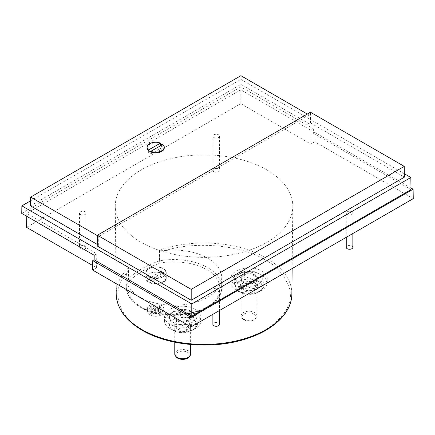 <?xml version="1.0" encoding="UTF-8"?>
<svg xmlns="http://www.w3.org/2000/svg" width="435" height="435" viewBox="0 0 435 435"><rect width="100%" height="100%" fill="white"/><g stroke="black" fill="none" stroke-linecap="round" stroke-linejoin="round"><path stroke-width="0.33" stroke-dasharray="2.17 1.63" d="M165.735 250.468A47.806 27.601 180 0 1 207.729 258.145A47.806 27.601 180 0 1 221.73 277.834A47.806 27.601 180 0 1 192.08 303.195A47.806 27.601 180 0 1 140.119 297.181A47.806 27.601 180 0 1 126.117 277.834A47.806 27.601 180 0 1 126.819 272.935C110.164 290.194 117.76 316.946 143.088 330.23C152.87 336.815 169.117 341.508 191.84 344.303C214.281 346.461 244.53 342.312 264.975 330.23C285.431 316.734 293.56 302.657 289.351 288.008C284.506 274.887 276.383 265.508 264.975 259.864C241.969 245.237 195.625 240.854 165.735 250.468L159.569 250.207L159.618 260.831L160.2 263.061C174.848 260.092 195.027 262.631 206.489 269.64C224.047 278.438 224.313 297.997 206.489 307.246C190.47 317.534 156.595 317.381 141.353 307.246C128.918 299.258 125.117 290.346 129.956 280.521L128.412 278.846A47.709 27.541 0 0 0 126.215 287.274A47.709 27.541 0 0 0 140.19 306.583A47.709 27.541 0 0 0 192.042 312.586A47.709 27.541 0 0 0 221.627 287.274A47.709 27.541 0 0 0 207.658 267.628A47.709 27.541 0 0 0 159.618 260.831A0.826 0.473 -0.2 0 0 159.444 260.875L160.2 263.061C147.579 267.411 137.498 273.234 129.956 280.521L128.488 278.748L128.379 267.938A87.837 50.71 0 0 0 116.199 294.022M291.863 294.022A87.837 50.71 0 0 0 266.138 257.852A87.837 50.71 0 0 0 159.395 250.033L159.569 250.207M266.802 169.878A88.773 51.254 180 0 1 292.804 206.435A88.773 51.254 180 0 1 237.749 253.529A88.773 51.254 180 0 1 141.261 242.36A88.773 51.254 180 0 1 115.259 206.435A88.773 51.254 180 0 1 169.808 158.829A88.773 51.254 180 0 1 266.802 169.878M213.851 137.482A3.301 1.903 0 0 0 217.446 137.895A3.301 1.903 0 0 0 219.485 136.133A3.301 1.903 0 0 0 218.517 134.785A3.301 1.903 0 0 0 214.923 134.377A3.301 1.903 0 0 0 212.884 136.133A3.301 1.903 0 0 0 213.851 137.482M213.851 171.705A3.301 1.903 0 0 0 217.446 172.119A3.301 1.903 0 0 0 219.485 170.357A3.301 1.903 0 0 0 218.517 169.008A3.301 1.903 0 0 0 214.923 168.595A3.301 1.903 0 0 0 212.884 170.357A3.301 1.903 0 0 0 213.851 171.705M80.48 214.482A3.301 1.903 0 0 0 84.075 214.895A3.301 1.903 0 0 0 86.114 213.134A3.301 1.903 0 0 0 85.146 211.791A3.301 1.903 0 0 0 81.552 211.377A3.301 1.903 0 0 0 79.513 213.134A3.301 1.903 0 0 0 80.48 214.482M80.48 248.706A3.301 1.903 0 0 0 84.075 249.119A3.301 1.903 0 0 0 86.114 247.357A3.301 1.903 0 0 0 85.146 246.009A3.301 1.903 0 0 0 81.552 245.601A3.301 1.903 0 0 0 79.513 247.357A3.301 1.903 0 0 0 80.48 248.706M347.222 214.482A3.301 1.903 0 0 0 350.817 214.895A3.301 1.903 0 0 0 352.856 213.134A3.301 1.903 0 0 0 351.888 211.791A3.301 1.903 0 0 0 348.294 211.377A3.301 1.903 0 0 0 346.255 213.134A3.301 1.903 0 0 0 347.222 214.482M352.856 247.357A3.301 1.903 0 0 0 351.888 246.009A3.301 1.903 0 0 0 348.294 245.601A3.301 1.903 0 0 0 346.255 247.357M213.851 291.483A3.301 1.903 0 0 0 217.446 291.896A3.301 1.903 0 0 0 219.485 290.134A3.301 1.903 0 0 0 218.517 288.791A3.301 1.903 0 0 0 214.923 288.378A3.301 1.903 0 0 0 212.884 290.134A3.301 1.903 0 0 0 213.851 291.483M219.485 324.358A3.301 1.903 0 0 0 218.517 323.015A3.301 1.903 0 0 0 214.923 322.601A3.301 1.903 0 0 0 212.884 324.358M159.395 250.033L159.444 260.875A87.723 50.645 0 0 0 128.488 278.748A0.826 0.473 -0.6 0 0 128.412 278.846L128.309 268.254L126.819 272.935M148.792 276.899A10.233 5.905 180 0 1 145.796 272.723A10.233 5.905 180 0 1 152.114 267.264A10.233 5.905 180 0 1 163.261 268.542A10.233 5.905 180 0 1 166.257 272.723A10.233 5.905 180 0 1 159.944 278.177A10.233 5.905 180 0 1 148.792 276.899M163.261 273.936A10.233 5.905 0 0 0 152.114 272.653A10.233 5.905 0 0 0 145.796 278.112A10.233 5.905 0 0 0 148.792 282.288A10.233 5.905 0 0 0 159.944 283.566A10.233 5.905 0 0 0 166.257 278.112A10.233 5.905 0 0 0 163.261 273.936M169.857 324.157A18.15 10.478 180 0 1 164.539 316.745A18.15 10.478 180 0 1 175.745 307.061A18.15 10.478 180 0 1 195.527 309.334A18.15 10.478 180 0 1 200.845 316.745A18.15 10.478 180 0 1 189.638 326.424A18.15 10.478 180 0 1 169.857 324.157M169.857 328.469A18.15 10.478 180 0 1 164.539 321.057A18.15 10.478 180 0 1 175.745 311.373A18.15 10.478 180 0 1 195.527 313.646A18.15 10.478 180 0 1 200.845 321.057A18.15 10.478 180 0 1 189.638 330.736A18.15 10.478 180 0 1 169.857 328.469M236.248 285.828A18.15 10.478 180 0 1 230.931 278.416A18.15 10.478 180 0 1 242.137 268.732A18.15 10.478 180 0 1 261.919 271.005A18.15 10.478 180 0 1 267.231 278.416A18.15 10.478 180 0 1 256.03 288.095A18.15 10.478 180 0 1 236.248 285.828M236.248 290.134A18.15 10.478 180 0 1 230.931 282.728A18.15 10.478 180 0 1 242.137 273.044A18.15 10.478 180 0 1 261.919 275.317A18.15 10.478 180 0 1 267.231 282.728A18.15 10.478 180 0 1 256.03 292.407A18.15 10.478 180 0 1 236.248 290.134M149.787 312.161A8.249 4.763 180 0 1 147.373 308.796A8.249 4.763 180 0 1 152.462 304.391A8.249 4.763 180 0 1 161.456 305.424A8.249 4.763 180 0 1 163.87 308.796A8.249 4.763 180 0 1 158.78 313.195A8.249 4.763 180 0 1 149.787 312.161M149.787 314.858A8.249 4.763 180 0 1 147.373 311.487A8.249 4.763 180 0 1 152.462 307.088A8.249 4.763 180 0 1 161.456 308.121A8.249 4.763 180 0 1 163.87 311.487A8.249 4.763 180 0 1 158.78 315.892A8.249 4.763 180 0 1 149.787 314.858M163.027 268.678A9.902 5.715 180 0 1 165.931 272.723A9.902 5.715 180 0 1 159.819 278.003A9.902 5.715 180 0 1 149.026 276.763A9.902 5.715 180 0 1 146.127 272.723A9.902 5.715 180 0 1 152.239 267.438A9.902 5.715 180 0 1 163.027 268.678M149.026 279.727A9.902 5.715 0 0 0 150.499 280.428L150.499 282.581A9.902 5.715 0 0 0 160.684 282.886A9.902 5.715 0 0 0 165.931 277.84A9.902 5.715 0 0 0 163.946 274.409L163.946 272.256A9.902 5.715 0 0 0 163.027 271.641A9.902 5.715 0 0 0 161.554 270.94L161.554 273.098A9.902 5.715 0 0 0 151.375 272.794A9.902 5.715 0 0 0 146.127 277.84A9.902 5.715 0 0 0 148.107 281.271L148.107 279.118A9.902 5.715 0 0 0 149.026 279.727M188.295 313.51A7.922 4.573 180 0 1 190.612 316.745A7.922 4.573 180 0 1 185.723 320.97A7.922 4.573 180 0 1 177.094 319.975A7.922 4.573 180 0 1 174.772 316.745A7.922 4.573 180 0 1 179.66 312.52A7.922 4.573 180 0 1 188.295 313.51M177.094 320.921A7.922 4.573 0 0 0 188.295 320.921A7.922 4.573 0 0 0 190.612 317.686A7.922 4.573 0 0 0 188.295 314.456A7.922 4.573 0 0 0 179.66 313.461A7.922 4.573 0 0 0 174.772 317.686A7.922 4.573 0 0 0 177.094 320.921L176.507 320.584A8.743 5.051 180 0 1 176.507 313.445A8.743 5.051 180 0 1 188.877 313.445A8.743 5.051 180 0 1 188.877 320.584A8.743 5.051 180 0 1 176.507 320.584L177.094 320.921M254.682 275.181A7.922 4.573 180 0 1 257.003 278.416A7.922 4.573 180 0 1 252.115 282.641A7.922 4.573 180 0 1 243.48 281.646A7.922 4.573 180 0 1 241.159 278.416A7.922 4.573 180 0 1 246.052 274.191A7.922 4.573 180 0 1 254.682 275.181M243.48 282.592A7.922 4.573 0 0 0 254.682 282.592L254.682 282.592A7.922 4.573 0 0 0 257.003 279.357A7.922 4.573 0 0 0 254.682 276.122A7.922 4.573 0 0 0 243.48 276.122A7.922 4.573 0 0 0 241.159 279.357A7.922 4.573 0 0 0 243.48 282.592L242.899 282.255A8.743 5.051 180 0 1 242.899 275.116A8.743 5.051 180 0 1 255.263 275.116A8.743 5.051 180 0 1 255.263 282.255L255.263 282.255A8.743 5.051 180 0 1 242.899 282.255M254.682 282.592L255.263 282.255L254.682 282.592M148.645 150.553L148.645 152.576A8.417 4.861 0 0 0 150.961 153.93L162.717 147.242L162.837 145.154A8.58 4.954 180 0 1 164.261 147.889M162.717 147.242A8.417 4.861 0 0 0 161.63 146.475A8.417 4.861 0 0 0 160.401 145.888L160.401 145.866M162.222 144.833A8.417 4.861 180 0 1 162.717 145.225M193.472 312.46L192.025 311.623A13.202 7.623 0 0 0 186.109 309.649A13.202 7.623 0 0 0 173.358 311.623A13.202 7.623 0 0 0 169.938 318.985A13.202 7.623 0 0 0 179.274 324.374A13.202 7.623 0 0 0 192.025 322.4A13.202 7.623 0 0 0 195.445 315.043A13.202 7.623 0 0 0 192.025 311.623L193.472 312.46L186.109 309.649L178.747 310.182L173.358 311.623L167.97 316.403L169.938 318.985L171.912 324.901L179.274 324.374L186.637 327.18L192.025 322.4L197.414 320.959L195.445 315.043L193.472 312.46L193.472 317.207L195.445 323.123L197.414 325.706L197.414 320.959M259.858 274.126L258.417 273.294A13.202 7.623 0 0 0 252.496 271.32A13.202 7.623 0 0 0 239.745 273.294A13.202 7.623 0 0 0 236.33 280.657A13.202 7.623 0 0 0 245.666 286.045A13.202 7.623 0 0 0 258.417 284.071A13.202 7.623 0 0 0 261.832 276.709A13.202 7.623 0 0 0 258.417 273.294L259.858 274.126L252.496 271.32L245.133 271.853L239.745 273.294L234.356 278.074L236.33 280.657L238.304 286.573L245.666 286.045L253.029 288.851L258.417 284.071L263.806 282.63L261.832 276.709L259.858 274.126L259.858 278.878L261.832 284.794L263.806 287.377L263.806 282.63M197.414 325.706L192.025 330.486A13.202 7.623 0 0 0 195.445 323.123A13.202 7.623 0 0 0 186.109 317.735A13.202 7.623 0 0 0 173.358 319.709A13.202 7.623 0 0 0 169.938 327.071A13.202 7.623 0 0 0 173.358 330.486L171.912 329.654L169.938 327.071L167.97 321.15L173.358 319.709L178.747 314.929L186.109 317.735L193.472 317.207M263.806 287.377L258.417 292.157A13.202 7.623 0 0 0 261.832 284.794A13.202 7.623 0 0 0 252.496 279.406A13.202 7.623 0 0 0 239.745 281.38A13.202 7.623 0 0 0 236.33 288.742A13.202 7.623 0 0 0 239.745 292.157L238.304 291.325L236.33 288.742L234.356 282.821L239.745 281.38L245.133 276.6L252.496 279.406L259.858 278.878M188.295 321.188L188.877 321.525A8.743 5.051 180 0 1 188.877 328.67A8.743 5.051 180 0 1 176.507 328.67A8.743 5.051 180 0 1 176.507 321.525A8.743 5.051 180 0 1 188.877 321.525L188.295 321.188A7.922 4.573 180 0 1 190.612 324.423A7.922 4.573 180 0 1 185.723 328.648A7.922 4.573 180 0 1 177.094 327.658A7.922 4.573 180 0 1 174.772 324.423A7.922 4.573 180 0 1 177.094 321.188A7.922 4.573 180 0 1 188.295 321.188M254.682 282.859L255.263 283.196A8.743 5.051 180 0 1 255.263 290.341A8.743 5.051 180 0 1 242.899 290.341A8.743 5.051 180 0 1 242.899 283.196A8.743 5.051 180 0 1 255.263 283.196L254.682 282.859A7.922 4.573 180 0 1 257.003 286.094A7.922 4.573 180 0 1 252.115 290.319A7.922 4.573 180 0 1 243.48 289.329A7.922 4.573 180 0 1 241.159 286.094A7.922 4.573 180 0 1 243.48 282.859A7.922 4.573 180 0 1 254.682 282.859M190.612 354.112A7.922 4.573 0 0 0 188.295 350.876A7.922 4.573 0 0 0 179.66 349.887A7.922 4.573 0 0 0 174.772 354.112M243.48 319.018A7.922 4.573 0 0 0 256.313 317.648A7.922 4.573 0 0 0 257.003 315.783A7.922 4.573 0 0 0 254.682 312.547A7.922 4.573 0 0 0 246.052 311.558A7.922 4.573 0 0 0 241.159 315.783A7.922 4.573 0 0 0 241.849 317.648A7.922 4.573 0 0 0 243.48 319.018M189.171 356.95A7.096 4.094 0 0 0 187.708 352.383A7.096 4.094 0 0 0 178.671 351.904A7.096 4.094 0 0 0 176.213 356.95M244.062 319.845A7.096 4.094 0 0 0 255.557 318.621A7.096 4.094 0 0 0 254.1 314.054A7.096 4.094 0 0 0 245.057 313.575A7.096 4.094 0 0 0 242.605 318.621A7.096 4.094 0 0 0 244.062 319.845M92.666 265.513L96.565 267.764L92.601 270.053M26.557 227.342L240.789 103.655L310.802 144.077L314.766 141.783L413.25 198.643M128.309 268.254L128.379 267.938M96.565 267.764L96.777 253.779L26.769 213.357L26.725 216.293M314.766 141.783L314.766 132.436L410.983 187.985M240.789 103.655L240.789 89.789L310.802 130.212L310.802 144.077M26.769 213.357L240.789 89.789M94.21 255.258L96.777 253.779M21.75 213.422L240.908 86.897L313.369 128.733L310.802 130.212M411.01 189.617L313.369 133.246L314.766 132.436M313.369 128.733L313.369 133.246M240.908 86.897L240.908 79.387L404.354 173.755M30.575 200.823L240.908 79.387M159.471 311.96L155.621 309.736L151.772 311.96L150.135 311.02L153.99 308.796L150.135 306.572L151.772 305.631L155.621 307.849L159.471 305.631L161.108 306.572L157.252 308.796L161.108 311.02L159.471 311.96L159.471 314.385L161.108 313.445L161.108 311.02M30.499 205.853L240.908 84.374L309.051 123.714L310.449 122.909L404.409 177.154M97.266 244.399L98.642 245.193L97.244 246.003M151.772 311.96L151.772 314.385L155.621 312.161L155.621 309.736M155.621 312.161L159.471 314.385M157.252 308.796L157.252 311.221L161.108 313.445M157.252 311.221L161.108 308.997L161.108 306.572M159.471 305.631L159.471 308.056L161.108 308.997M155.621 307.849L155.621 310.275L159.471 308.056M151.772 305.631L151.772 308.056L155.621 310.275M150.135 306.572L150.135 308.997L151.772 308.056M150.135 308.997L153.99 311.221L153.99 308.796M150.135 311.02L150.135 313.445L153.99 311.221M150.135 313.445L151.772 314.385M310.449 122.909L310.449 112.225M307.317 114.035L309.051 115.036L309.051 123.714M240.908 84.374L240.908 75.69M98.642 245.193L98.778 236.439L97.402 235.639M161.554 273.098L148.107 281.271M150.499 282.581L163.946 274.409M309.051 115.036L98.778 236.439M147.101 147.889A8.58 4.954 180 0 1 151.674 143.506A8.58 4.954 180 0 1 160.52 143.795M148.107 279.118L161.554 270.94M163.946 272.256L150.499 280.428M150.961 151.913L150.961 153.93M162.837 145.154L162.837 144.48M178.747 310.182L178.747 314.929M167.97 316.403L167.97 321.15M186.637 331.932L179.274 332.46A13.202 7.623 0 0 0 192.025 330.486L186.637 331.932L186.637 327.18M171.912 329.654L173.358 330.486A13.202 7.623 0 0 0 179.274 332.46L171.912 329.654L171.912 324.901M245.133 271.853L245.133 276.6M234.356 278.074L234.356 282.821M253.029 293.603L245.666 294.131A13.202 7.623 0 0 0 258.417 292.157L253.029 293.603L253.029 288.851M238.304 291.325L239.745 292.157A13.202 7.623 0 0 0 245.666 294.131L238.304 291.325L238.304 286.573M148.645 152.576L150.309 151.63M150.842 151.326L160.401 145.888M221.73 277.834L221.627 287.274C223.09 311.928 167.72 324.586 140.532 307.327C134.915 304.076 130.881 300.188 128.428 295.653L126.215 287.274L126.117 277.834M292.141 268.569L292.804 206.435M219.485 136.133L219.485 170.357M86.114 213.134L86.114 247.357M352.856 213.134L352.856 233.513M219.485 290.134L219.485 310.514M145.796 278.112L145.796 272.723M164.539 321.057L164.539 316.745M230.931 282.728L230.931 278.416M147.373 311.487L147.373 308.796M165.931 272.723L165.931 277.84M190.612 316.745L190.612 317.686M257.003 278.416L257.003 279.357M177.094 321.188L176.507 321.525M243.48 282.859L242.899 283.196M190.612 324.423L190.612 344.509M257.003 286.094L257.003 315.783M255.557 318.621L256.313 317.648M116.085 283.615L115.259 206.435M212.884 136.133L212.884 170.357M79.513 213.134L79.513 247.357M346.255 213.134L346.255 237.325M212.884 290.134L212.884 314.326M166.257 278.112L166.257 272.723M200.845 321.057L200.845 316.745M267.231 282.728L267.231 278.416M163.87 311.487L163.87 308.796M146.127 272.723L146.127 277.84M174.772 316.745L174.772 317.686M241.159 278.416L241.159 279.357M188.295 320.921L188.877 320.584M174.772 324.423L174.772 342.187M241.159 286.094L241.159 315.783M242.605 318.621L241.849 317.648"/><path stroke-width="0.65" d="M346.255 237.325L346.255 247.357A3.301 1.903 0 0 0 347.222 248.706A3.301 1.903 0 0 0 350.817 249.119A3.301 1.903 0 0 0 352.856 247.357L352.856 233.513M212.884 314.326L212.884 324.358A3.301 1.903 0 0 0 213.851 325.706A3.301 1.903 0 0 0 217.446 326.119A3.301 1.903 0 0 0 219.485 324.358L219.485 310.514M160.401 145.866L160.401 143.865A8.417 4.861 180 0 1 161.63 144.453A8.417 4.861 180 0 1 162.222 144.833M174.772 342.187L174.772 354.112A7.922 4.573 0 0 0 175.463 355.977A7.922 4.573 0 0 0 177.094 357.347A7.922 4.573 0 0 0 189.921 355.977A7.922 4.573 0 0 0 190.612 354.112L190.612 344.509M175.463 355.977L176.213 356.95A7.096 4.094 0 0 0 177.676 358.174A7.096 4.094 0 0 0 189.171 356.95L189.921 355.977M92.666 265.513L26.557 227.342L26.725 216.293M410.983 187.985L413.109 189.214L413.25 198.643L191.079 326.913L92.601 270.053L92.742 260.619L94.145 259.815L191.781 316.185L411.01 189.617L410.825 177.491L191.781 303.951L21.864 205.853L30.575 200.823M191.079 326.913L191.079 317.398L92.742 260.619M413.109 189.214L191.079 317.398M21.864 205.853L21.75 213.422L94.21 255.258L94.145 259.815M404.354 173.755L410.825 177.491M191.781 316.185L191.781 303.951M97.407 235.226L310.449 112.225L404.245 166.377L404.409 177.154L191.199 300.248L97.244 246.003L97.407 235.226L191.199 289.373L191.199 300.248M97.266 244.399L30.499 205.853L30.629 197.093L240.908 75.69L307.317 114.035M404.245 166.377L191.199 289.373M97.402 235.639L30.629 197.093M150.842 151.864A8.417 4.861 180 0 1 148.645 150.553L148.525 150.624A8.58 4.954 180 0 1 147.101 147.889L147.101 147.215A8.58 4.954 180 0 1 151.674 142.832A8.58 4.954 180 0 1 160.52 143.126L160.401 143.865M164.261 147.889A8.58 4.954 180 0 1 159.689 152.272A8.58 4.954 180 0 1 150.842 151.978L150.842 151.304A8.58 4.954 180 0 0 159.689 151.597A8.58 4.954 180 0 0 164.261 147.215L164.261 147.889M150.842 151.304L162.837 144.48A8.58 4.954 180 0 1 164.261 147.215M147.101 147.215A8.58 4.954 180 0 0 148.525 149.95L148.525 150.624M148.525 149.95L160.52 143.126M150.309 151.63L150.842 151.326M141.924 329.567A87.837 50.71 0 0 0 237.396 340.621A87.837 50.71 0 0 0 291.863 294.022C291.896 312.645 273.669 330.187 246.455 338.745C213.514 349.713 168.845 346.129 142.261 330.312C125.476 320.405 116.787 308.306 116.199 294.022A87.837 50.71 0 0 0 141.924 329.567M291.863 294.022L292.141 268.569M116.199 294.022L116.085 283.615"/></g></svg>
